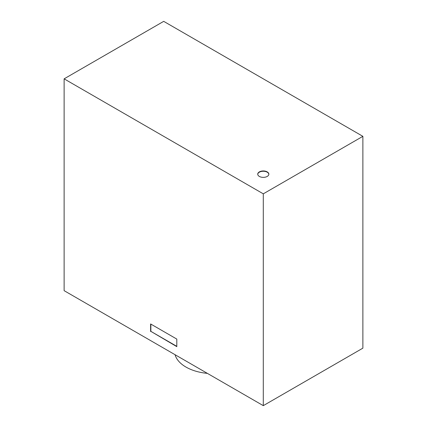 <?xml version="1.0" encoding="UTF-8"?>
<svg xmlns="http://www.w3.org/2000/svg" width="427" height="427" viewBox="0 0 427 427"><rect width="100%" height="100%" fill="white"/><g stroke="black" fill="none" stroke-linecap="round" stroke-linejoin="round"><path stroke-width="0.64" d="M207.378 373.369A38.916 22.466 180 0 1 185.985 367.071A38.916 22.466 180 0 1 175.07 354.714M268.845 174.312A5.562 3.208 0 0 0 267.222 172.193A5.562 3.208 0 0 0 259.36 172.193A5.562 3.208 0 0 0 257.737 174.312M267.222 176.431A5.562 3.208 180 0 1 259.36 176.431A5.562 3.208 180 0 1 257.732 174.163A5.562 3.208 180 0 1 259.36 171.889A5.562 3.208 180 0 1 265.418 171.195A5.562 3.208 180 0 1 268.85 174.163A5.562 3.208 180 0 1 267.222 176.431M150.864 324.098L150.864 331.363L176.81 346.34M150.603 331.512L150.603 323.949L176.81 339.081L176.81 346.644L150.864 331.363M263.294 193.831L64.125 78.846L163.706 21.35L362.875 136.336L263.294 193.831L263.294 405.65L362.875 348.154L362.875 136.336M263.294 405.65L64.125 290.664L64.125 78.846"/></g></svg>
